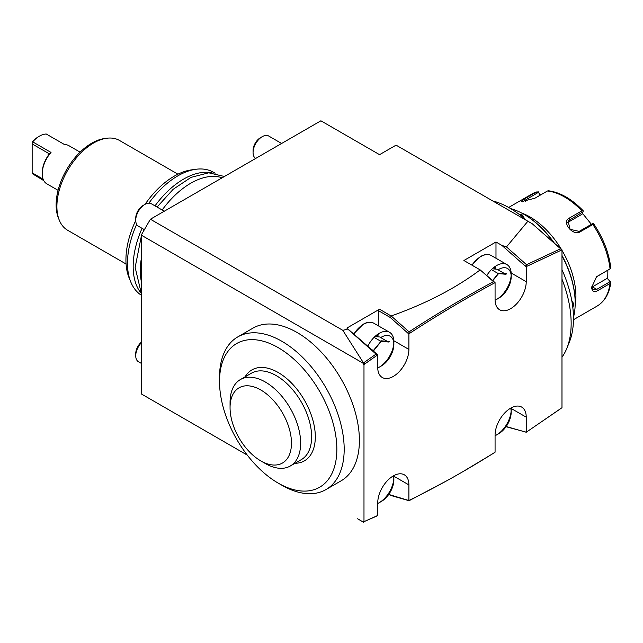 <?xml version="1.0" encoding="UTF-8"?>
<svg xmlns="http://www.w3.org/2000/svg" width="643" height="643" viewBox="0 0 643 643"><rect width="100%" height="100%" fill="white"/><g stroke="black" fill="none" stroke-linecap="round" stroke-linejoin="round"><path stroke-width="0.96" d="M561.982 328.782L561.982 249.854L526.231 266.604L526.231 281.682A22.039 12.723 -60 0 1 516.61 303.858A22.039 12.723 -60 0 1 499.635 309.765A22.039 12.723 -60 0 1 495.07 299.678L495.07 282.631L494.154 283.121C466.022 298.215 437.907 314.917 409.816 333.227L408.9 333.821L408.9 349.422A22.039 12.723 -60 0 1 399.279 371.598A22.039 12.723 -60 0 1 382.296 377.505A22.039 12.723 -60 0 1 377.73 367.418L377.73 354.84L363.986 364.533L363.986 521.666L377.73 515.485L377.73 502.906A22.039 12.723 -60 0 1 387.351 480.723A22.039 12.723 -60 0 1 404.334 474.823A22.039 12.723 -60 0 1 408.9 484.91L408.9 500.511L409.808 500.061C437.907 486.253 466.014 470.499 494.154 452.776L495.07 452.206L495.07 435.158A22.039 12.723 -60 0 1 504.691 412.983A22.039 12.723 -60 0 1 521.666 407.075A22.039 12.723 -60 0 1 526.231 417.17L526.231 432.249L561.982 407.71L561.982 328.782M525.492 266.081L527.147 266.154L526.537 265.663L525.066 265.929L501.958 245.441L506.475 246.912L527.887 221.24L532.267 223.772L561.982 249.854M532.267 223.772L561.066 249.203L561.066 250.264L561.066 249.331M561.982 279.166A94.634 54.639 60 0 1 571.153 323.493A94.634 54.639 -120 0 1 566.748 348.522L569.28 342.325A90.141 52.043 -120 0 0 573.476 318.486A90.141 52.043 -120 0 0 561.982 269.69M561.982 357.235A94.634 54.639 -120 0 0 566.748 348.522M526.794 220.613A90.141 52.043 -120 0 0 492.675 200.913M571.74 300.434L573.805 303.962L572.841 307.724M561.982 255.866A72.595 41.916 60 0 1 575.188 303.166A72.595 41.916 60 0 1 573.468 317.377M510.687 208.637A72.595 41.916 60 0 1 523.852 214.256A72.595 41.916 60 0 1 553.953 242.901M518.732 214.006L522.478 215.051L524.495 218.604M523.852 214.256L524.399 214.577A71.815 41.465 60 0 1 554.539 243.416M561.982 255.472A71.815 41.465 60 0 1 575.188 302.531L575.188 303.166L575.188 302.531M521.666 213.05A64.814 37.423 60 0 1 561.54 249.605M561.982 250.352A64.814 37.423 60 0 1 575.919 296.391A64.814 37.423 60 0 1 575.139 305.666M573.468 319.732L597.066 306.108A64.814 37.423 -120 0 0 610.046 283.499L597.476 290.757C593.867 292.605 591.938 291.448 591.681 287.292L596.624 276.699L610.046 268.87A64.814 37.423 -120 0 0 592.838 224.511L580.267 231.769C572.865 236.568 561.122 221.859 569.296 218.114L581.867 210.856A64.814 37.423 -120 0 0 547.442 190.987L534.872 198.245L521.16 201.709L523.9 199.226L536.471 191.968A64.814 37.423 -120 0 0 532.243 193.84L508.645 207.464M540.53 194.982L538.183 191.735L532.243 193.84M610.046 283.499L610.85 282.132L610.167 281.626L596.752 289.374L593.079 289.88L591.697 286.842M596.318 276.94L610.046 268.87M592.838 224.511L593.457 223.643L593.867 224.375M593.786 223.973C603.327 238.272 609.009 252.964 610.834 268.051L610.85 268.469M580.267 231.769L579.182 231.384L592.597 223.635L593.457 223.643M579.182 231.384L570.044 229.318L568.082 220.951L583.072 211.788L583.209 210.896L581.867 210.856M547.442 190.987L548.431 190.818M522.486 201.798L538.4 192.353L538.183 191.735M538.4 192.353L540.273 195.126M607.868 270.253L607.739 278.901L610.456 281.602M582.437 213.283L591.399 224.327M607.739 278.901L610.167 281.626M606.984 278.459L592.42 286.866A7.78 4.493 -60 0 1 591.721 287.22M567.343 222.703A7.78 6.133 -144.9 0 1 567.488 222.615L582.052 214.207L583.072 211.788M571.86 301.093L573.074 303.962L572.656 306.269M519.906 214.899L522.108 215.686L523.989 218.178M364.902 521.264L376.814 516.048M363.512 522.204L363.07 521.135L363.986 521.666M363.07 364.002L363.07 363.182L141.235 235.105L150.398 219.231L342.815 330.325L363.512 362.941L364.902 363.874L363.07 364.002L363.986 364.533M141.235 393.878L247.282 455.107L141.235 393.878L141.235 235.105M363.07 521.955L357.604 518.797M279.986 484.123A88.155 50.893 -120 0 0 281.851 485.224A88.155 50.893 -120 0 0 325.929 489.588L341.144 480.803A88.155 50.893 -120 0 0 341.144 379.016A88.155 50.893 -120 0 0 252.988 328.123L237.773 336.908A88.155 50.893 -120 0 0 219.52 377.264L219.52 381.492A82.971 47.904 -120 0 0 278.186 483.11A82.971 47.904 -120 0 0 319.667 487.217A82.971 47.904 -120 0 0 319.667 391.418A82.971 47.904 -120 0 0 236.696 343.515A82.971 47.904 -120 0 0 219.52 381.492M363.07 363.182L376.042 354.116L376.814 354.655L376.814 355.475L376.814 354.655M150.398 219.231L320.897 120.796L379.563 154.666L396.064 145.141L527.887 221.24M525.918 432.064L506.049 426.711M361.358 520.967L359.284 519.777M388.734 494.435L409.077 500.575L409.808 500.061M407.983 500.045L408.699 500.391M462.727 471.761L494.154 452.881M390.205 495.287L409.077 500.712L447.56 480.345M506.194 426.518L526.231 432.249M526.456 432.096L527.156 431.63M526.336 432.176L561.066 408.377M378.647 326.001L378.647 310.786L379.563 309.203L346.858 328.091L347.799 329.071L342.815 330.325M379.563 309.203L391.394 316.155L390.205 317.457L378.647 310.786M495.07 282.631L480.152 269.891C455.686 288.249 426.052 303.6 391.249 315.946M480.152 269.891L463.9 260.511L495.986 241.985L501.958 245.441M560.487 248.801L526.537 264.699L526.537 265.663M525.066 265.929L526.231 266.604M495.986 258.261L495.986 241.985M526.537 264.699L506.475 246.912M494.162 282.084L494.154 283.121L494.162 282.084M407.983 333.291L409.816 333.227L409.077 332.696L407.983 333.227L408.9 333.821M480.297 269.98L493.502 281.69C465.347 296.801 437.2 313.519 409.077 331.844L409.077 332.696M493.502 281.69L494.154 282.189M407.983 333.227L390.205 317.457M346.858 328.091L377.73 354.84M347.799 329.071L376.042 354.116M409.077 331.844L391.394 316.155M141.235 281.087A71.301 41.168 -60 0 1 140.319 270.566A71.301 41.168 -60 0 1 141.235 258.984M162.157 209.996A71.301 41.168 -60 0 1 222.165 177.798M212.126 172.863A71.301 41.168 120 0 0 155.011 205.864M142.047 228.321A71.301 41.168 120 0 0 133.165 266.443A71.301 41.168 120 0 0 141.235 293.369M214.963 173.184A71.301 41.168 120 0 0 213.548 172.3A71.301 41.168 120 0 0 195.89 169.278A71.301 41.168 120 0 0 148.903 203.164M136.654 224.383A71.301 41.168 120 0 0 127.483 263.156A71.301 41.168 120 0 0 130.802 282.02A71.301 41.168 120 0 0 141.235 295.177M195.89 169.278L191.469 169.881A68.303 39.44 120 0 0 145.069 204.321M135.737 220.485A68.303 39.44 120 0 0 125.932 259.82A68.303 39.44 120 0 0 129.114 277.889L130.802 282.02M177.926 174.189L119.494 140.455A51.858 29.94 120 0 0 106.65 138.253A51.858 29.94 120 0 0 56.897 206.532A51.858 29.94 120 0 0 59.317 220.244A51.858 29.94 120 0 0 67.644 230.266L126.076 264.008M106.65 138.253L104.439 138.558A50.355 29.072 120 0 0 56.126 204.86A50.355 29.072 120 0 0 58.473 218.178L59.317 220.244M43.788 180.651L32.15 173.57L32.15 172.822L43.105 179.148M58.071 190.32L46.794 183.81A22.039 12.723 -60 0 1 42.237 173.723A22.039 12.723 -60 0 1 51.03 152.439L48.707 154.642M80.11 152.15L68.833 145.639A22.039 12.723 -60 0 0 64.597 144.603L46.264 134.017A22.039 12.723 -60 0 0 39.48 136.139L39.48 136.139A22.039 12.723 -60 0 0 32.697 141.854L51.03 152.439M32.697 141.854L32.15 142.087A20.745 11.976 -60 0 1 38.564 136.67L39.48 136.139M48.096 153.122L48.675 154.585L48.096 155.727L48.096 153.122L32.15 143.919L32.15 142.087M42.237 173.723L42.237 172.662A20.745 11.976 -60 0 1 48.096 155.727M32.15 172.822L32.15 143.919M325.929 489.588L325.929 489.588A88.155 50.893 -120 0 0 325.929 387.801A88.155 50.893 -120 0 0 237.773 336.908L252.988 328.123M245.079 376.846A52.501 30.309 60 0 1 286.826 378.663A52.501 30.309 60 0 1 315.311 436.798A52.501 30.309 60 0 1 294.992 463.298M240.394 379.555L251.397 373.205A49.913 28.814 -120 0 1 289.856 386.572A49.913 28.814 -120 0 1 311.638 436.798A49.913 28.814 60 0 1 301.302 459.649L290.306 465.998A49.913 28.814 -120 0 0 300.643 443.148A49.913 28.814 -120 0 0 278.853 392.921A49.913 28.814 -120 0 0 240.394 379.555A49.913 28.814 -120 0 0 230.065 401.457A49.913 28.814 -120 0 0 230.057 402.397A49.913 28.814 -120 0 0 230.057 402.43L230.057 407.694A43.427 25.077 -120 0 0 260.769 460.878A43.427 25.077 -120 0 0 291.472 443.148A43.427 25.077 -120 0 0 260.769 389.963A43.427 25.077 -120 0 0 230.057 407.694L230.057 402.397M260.769 460.878L265.35 463.531A49.913 28.814 -120 0 0 290.306 465.998M281.61 143.477L268.718 136.027A12.964 7.483 120 0 0 262.231 136.67L262.231 136.67A12.964 7.483 -60 0 0 253.069 152.552A12.964 7.483 -60 0 0 255.689 158.443M511.153 275.405A20.745 11.976 120 0 1 496.533 299.461L496.533 299.461A20.745 11.976 -60 0 1 495.078 300.225M486.775 275.526A20.745 11.976 -60 0 1 496.533 265.591A20.745 11.976 120 0 1 506.901 264.562L491.228 255.512A20.745 11.976 120 0 0 480.86 256.541A20.745 11.976 -60 0 0 471.954 265.165M496.533 299.461L498.735 298.191A17.634 10.175 120 0 0 511.201 276.603L511.201 274.063A20.745 11.976 120 0 0 506.901 264.562M511.201 276.603A17.634 10.175 120 0 0 498.735 269.401M491.397 269.626L498.148 273.524L498.735 273.082L498.148 273.524L498.735 273.082L506.772 273.797L505.84 274.264L498.349 273.588M504.586 273.605L497.023 269.232L492.249 268.806M253.069 152.552L253.069 150.43A10.368 5.988 -60 0 1 260.399 137.731L262.231 136.67M511.153 410.893A20.745 11.976 120 0 1 496.533 434.949L496.533 434.949A20.745 11.976 -60 0 1 495.07 435.713M496.533 434.949L498.735 433.679A17.634 10.175 120 0 0 511.201 412.083L511.201 409.543A20.745 11.976 120 0 0 511.129 407.903M511.201 412.083A17.634 10.175 120 0 0 510.646 408.168M164.278 211.217L151.378 203.775A12.964 7.483 120 0 0 144.9 204.41L144.9 204.41A12.964 7.483 -60 0 0 135.737 220.292A12.964 7.483 -60 0 0 138.422 226.223L144.378 229.664M393.821 343.153A20.745 11.976 120 0 1 379.201 367.209L379.201 367.209A20.745 11.976 -60 0 1 377.738 367.965M367.724 346.352A20.745 11.976 -60 0 1 379.201 333.331A20.745 11.976 120 0 1 389.57 332.31L373.896 323.26A20.745 11.976 120 0 0 363.528 324.281A20.745 11.976 -60 0 0 353.859 334.063M379.201 367.209L381.403 365.931A17.634 10.175 120 0 0 393.87 344.343L393.87 341.803A20.745 11.976 120 0 0 389.57 332.31M393.87 344.343A17.634 10.175 120 0 0 381.403 337.141M374.065 337.366L380.817 341.264L381.403 340.822L380.817 341.264L381.403 340.822L389.441 341.537L388.501 342.004L381.018 341.337M381.403 340.822L373.358 350.531L373.358 351.351M370.722 349.012L373.358 350.531L381.026 341.28M387.247 341.345L379.683 336.98L374.909 336.546M135.737 220.292L135.737 218.17A10.368 5.988 -60 0 1 143.067 205.471L144.9 204.41M141.235 363.335L138.422 361.712A12.964 7.483 -60 0 1 135.737 355.772A12.964 7.483 -60 0 1 141.235 342.896M393.821 478.633A20.745 11.976 120 0 1 379.201 502.689L379.201 502.689A20.745 11.976 -60 0 1 377.73 503.453M379.201 502.689L381.403 501.419A17.634 10.175 120 0 0 393.87 479.831L393.87 477.291A20.745 11.976 120 0 0 393.797 475.643M393.87 479.831A17.634 10.175 120 0 0 393.315 475.908M135.737 355.772L135.737 353.658A10.368 5.988 -60 0 1 141.235 342.285M597.476 290.757L596.752 289.374L592.42 286.866M597.476 276.128L596.752 276.667M569.296 218.114L569.658 219.536L567.488 222.615M523.9 199.226L525.492 201.396M573.805 303.962L573.074 303.962M522.478 215.051L522.108 215.686M393.837 476.214L408.9 484.91M511.169 408.466L526.231 417.17M511.169 272.986L526.231 281.682M393.837 340.726L408.9 349.422M494.234 268.983A20.094 11.598 120 0 0 494.515 266.917M495.142 269.063A20.745 11.976 120 0 0 495.488 266.242M498.735 273.082L492.602 280.702M498.365 273.54L492.474 280.581M376.894 336.731A20.094 11.598 120 0 0 377.184 334.657M377.811 336.811A20.745 11.976 120 0 0 378.156 333.982M597.066 306.108C604.838 301.366 609.427 293.369 610.85 282.124M596.648 276.675L596.021 277.157M548.222 190.746C560.093 192.249 571.731 198.912 583.161 210.743M213.548 172.3L215.124 173.216M278.186 483.11L281.851 485.224M141.235 236.616L135.151 267.408L141.235 293.047M143.084 231.906L144.112 229.511M157.077 207.062L173.16 189.299L190.987 177.396L208.734 172.806L224.431 176.487M491.228 255.512C488.182 253.881 484.613 254.21 480.538 256.509L471.721 265.029M498.622 273.476L492.723 280.806M373.896 323.26C370.85 321.621 367.282 321.95 363.199 324.249L353.658 333.878M373.607 350.773L373.607 351.568M381.291 341.216L373.591 350.789"/></g></svg>

